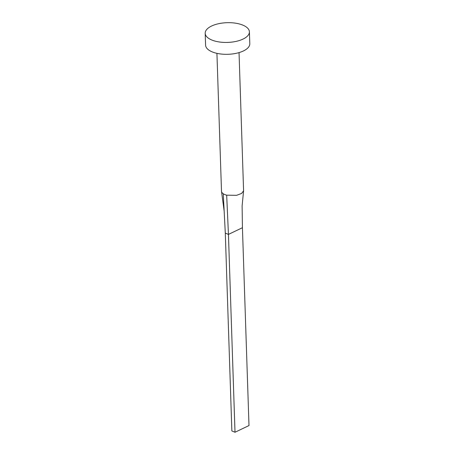 <?xml version="1.0" encoding="UTF-8"?>
<svg xmlns="http://www.w3.org/2000/svg" width="455" height="455" viewBox="0 0 455 455"><rect width="100%" height="100%" fill="white"/><g stroke="black" fill="none" stroke-linecap="round" stroke-linejoin="round"><path stroke-width="0.68" d="M239.034 52.604L243.59 190.816L241.594 193.438L236.594 195.326L226.675 195.172A11.062 4.937 178.1 0 1 224.787 194.552A11.062 4.937 178.1 0 1 223.263 193.756A11.062 4.937 178.1 0 1 221.528 191.498A11.062 4.937 178.1 0 1 221.5 191.202L216.927 53.337M249.408 31.827L249.806 43.697A22.119 9.868 178.1 0 1 236.373 53.281A22.119 9.868 178.1 0 1 212.161 51.87A22.119 9.868 178.1 0 1 205.592 45.164L205.194 33.295A22.119 9.868 178.1 0 1 218.627 23.706A22.119 9.868 178.1 0 1 242.839 25.122A22.119 9.868 178.1 0 1 249.408 31.827A22.119 9.868 178.1 0 1 235.974 41.411A22.119 9.868 178.1 0 1 211.763 39.994A22.119 9.868 178.1 0 1 205.194 33.295M226.675 195.172L228.444 234.405L225.299 233.102L223.263 193.756M242.111 205.87L242.43 227.71L228.444 234.405L235.007 432.25L231.862 430.948L225.299 233.102M242.43 227.71L248.993 425.556L235.007 432.25M221.528 191.498L224.161 211.097M243.59 190.816L242.111 205.876"/></g></svg>
